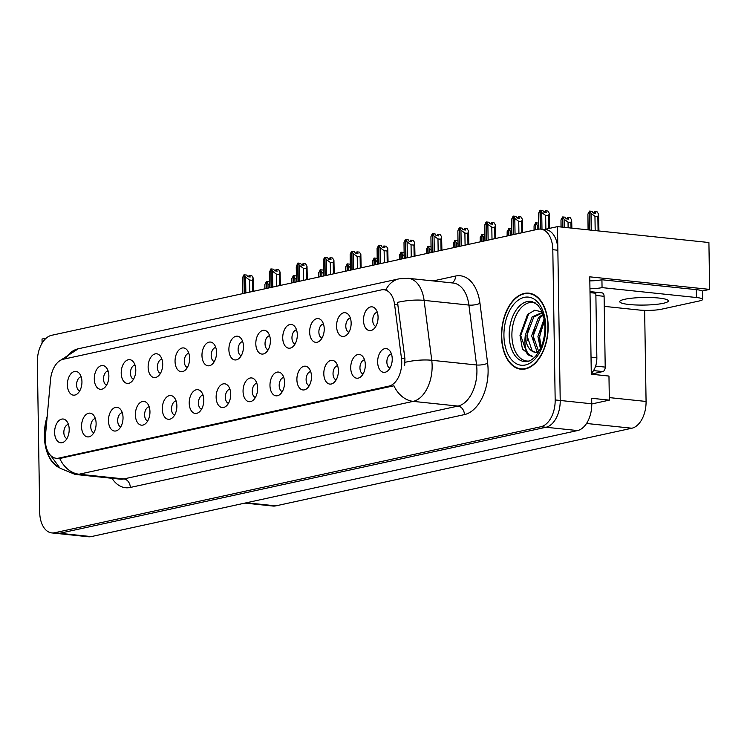 <?xml version="1.0" encoding="UTF-8"?>
<svg xmlns="http://www.w3.org/2000/svg" width="747" height="747" viewBox="0 0 747 747"><rect width="100%" height="100%" fill="white"/><g stroke="black" fill="none" stroke-linecap="round" stroke-linejoin="round"><path stroke-width="1.12" d="M242.691 341.603A7.171 4.333 -84 0 0 238.116 349.68A7.171 4.333 -84 0 0 241.206 355.749M243.466 346.477A11.943 7.227 -84 0 0 240.562 337.831A11.943 7.227 -84 0 0 232.84 338.139A11.943 7.227 -84 0 0 228.89 349.652A11.943 7.227 -84 0 0 238.34 358.99A11.943 7.227 -84 0 0 243.466 346.477M215.771 347.467A7.171 4.333 -84 0 0 211.196 355.553A7.171 4.333 -84 0 0 214.286 361.613M216.546 352.351A11.943 7.227 -84 0 0 213.642 343.704A11.943 7.227 -84 0 0 205.92 344.003A11.943 7.227 -84 0 0 201.97 355.525A11.943 7.227 -84 0 0 211.42 364.853A11.943 7.227 -84 0 0 216.546 352.351M188.851 353.34A7.171 4.333 -84 0 0 184.276 361.417A7.171 4.333 -84 0 0 187.366 367.487M189.626 358.215A11.943 7.227 -84 0 0 186.722 349.568A11.943 7.227 -84 0 0 179 349.876A11.943 7.227 -84 0 0 175.05 361.399A11.943 7.227 -84 0 0 184.5 370.727A11.943 7.227 -84 0 0 189.626 358.215M337.616 365.731A7.171 4.333 -84 0 0 333.031 373.817A7.171 4.333 -84 0 0 336.131 379.878M338.391 370.615A11.943 7.227 -84 0 0 335.478 361.968A11.943 7.227 -84 0 0 327.756 362.276A11.943 7.227 -84 0 0 323.806 373.789A11.943 7.227 -84 0 0 333.265 383.127A11.943 7.227 -84 0 0 338.391 370.615M256.856 383.342A7.171 4.333 -84 0 0 252.281 391.428A7.171 4.333 -84 0 0 255.371 397.488M257.631 388.225A11.943 7.227 -84 0 0 254.718 379.579A11.943 7.227 -84 0 0 247.005 379.878A11.943 7.227 -84 0 0 243.055 391.4A11.943 7.227 -84 0 0 252.505 400.737A11.943 7.227 -84 0 0 257.631 388.225M377.291 312.255A7.171 4.333 -84 0 0 372.716 320.332A7.171 4.333 -84 0 0 375.806 326.402M378.066 317.13A11.943 7.227 -84 0 0 375.162 308.483A11.943 7.227 -84 0 0 367.44 308.791A11.943 7.227 -84 0 0 363.49 320.304A11.943 7.227 -84 0 0 372.94 329.642A11.943 7.227 -84 0 0 378.066 317.13M283.776 377.478A7.171 4.333 -84 0 0 279.191 385.555A7.171 4.333 -84 0 0 282.291 391.624M284.551 382.352A11.943 7.227 -84 0 0 281.638 373.705A11.943 7.227 -84 0 0 273.916 374.014A11.943 7.227 -84 0 0 269.975 385.536A11.943 7.227 -84 0 0 279.425 394.864A11.943 7.227 -84 0 0 284.551 382.352M364.536 359.867A7.171 4.333 -84 0 0 359.951 367.954A7.171 4.333 -84 0 0 363.051 374.014M365.311 364.741A11.943 7.227 -84 0 0 362.398 356.095A11.943 7.227 -84 0 0 354.676 356.403A11.943 7.227 -84 0 0 350.726 367.926A11.943 7.227 -84 0 0 360.185 377.254A11.943 7.227 -84 0 0 365.311 364.741M108.091 370.951A7.171 4.333 -84 0 0 103.516 379.028A7.171 4.333 -84 0 0 106.606 385.097M108.866 375.825A11.943 7.227 -84 0 0 105.962 367.179A11.943 7.227 -84 0 0 98.24 367.487A11.943 7.227 -84 0 0 94.29 379A11.943 7.227 -84 0 0 103.74 388.337A11.943 7.227 -84 0 0 108.866 375.825M149.176 406.826A7.171 4.333 -84 0 0 144.601 414.902A7.171 4.333 -84 0 0 147.691 420.972M149.951 411.7A11.943 7.227 -84 0 0 147.047 403.053A11.943 7.227 -84 0 0 139.325 403.361A11.943 7.227 -84 0 0 135.375 414.874A11.943 7.227 -84 0 0 144.825 424.212A11.943 7.227 -84 0 0 149.951 411.7M323.451 323.993A7.171 4.333 -84 0 0 318.876 332.07A7.171 4.333 -84 0 0 321.966 338.139M324.226 328.867A11.943 7.227 -84 0 0 321.322 320.22A11.943 7.227 -84 0 0 313.6 320.528A11.943 7.227 -84 0 0 309.65 332.051A11.943 7.227 -84 0 0 319.1 341.379A11.943 7.227 -84 0 0 324.226 328.867M95.336 418.563A7.171 4.333 -84 0 0 90.76 426.64A7.171 4.333 -84 0 0 93.851 432.709M96.111 423.437A11.943 7.227 -84 0 0 93.207 414.79A11.943 7.227 -84 0 0 85.485 415.099A11.943 7.227 -84 0 0 81.535 426.621A11.943 7.227 -84 0 0 90.985 435.949A11.943 7.227 -84 0 0 96.111 423.437M310.696 371.604A7.171 4.333 -84 0 0 306.111 379.691A7.171 4.333 -84 0 0 309.211 385.751M311.471 376.488A11.943 7.227 -84 0 0 308.558 367.841A11.943 7.227 -84 0 0 300.836 368.14A11.943 7.227 -84 0 0 296.895 379.663A11.943 7.227 -84 0 0 306.345 388.991A11.943 7.227 -84 0 0 311.471 376.488M176.096 400.952A7.171 4.333 -84 0 0 171.521 409.039A7.171 4.333 -84 0 0 174.611 415.099M176.871 405.826A11.943 7.227 -84 0 0 173.958 397.189A11.943 7.227 -84 0 0 166.245 397.488A11.943 7.227 -84 0 0 162.295 409.011A11.943 7.227 -84 0 0 171.745 418.339A11.943 7.227 -84 0 0 176.871 405.826M350.371 318.119A7.171 4.333 -84 0 0 345.796 326.206A7.171 4.333 -84 0 0 348.886 332.266M351.146 323.003A11.943 7.227 -84 0 0 348.242 314.356A11.943 7.227 -84 0 0 340.52 314.655A11.943 7.227 -84 0 0 336.57 326.178A11.943 7.227 -84 0 0 346.02 335.506A11.943 7.227 -84 0 0 351.146 323.003M229.936 389.215A7.171 4.333 -84 0 0 225.361 397.292A7.171 4.333 -84 0 0 228.451 403.361M230.711 394.089A11.943 7.227 -84 0 0 227.798 385.443A11.943 7.227 -84 0 0 220.085 385.751A11.943 7.227 -84 0 0 216.135 397.273A11.943 7.227 -84 0 0 225.585 406.601A11.943 7.227 -84 0 0 230.711 394.089M269.611 335.73A7.171 4.333 -84 0 0 265.036 343.816A7.171 4.333 -84 0 0 268.126 349.876M270.386 340.604A11.943 7.227 -84 0 0 267.482 331.967A11.943 7.227 -84 0 0 259.76 332.266A11.943 7.227 -84 0 0 255.81 343.788A11.943 7.227 -84 0 0 265.26 353.116A11.943 7.227 -84 0 0 270.386 340.604M203.016 395.079A7.171 4.333 -84 0 0 198.441 403.165A7.171 4.333 -84 0 0 201.531 409.225M203.791 399.962A11.943 7.227 -84 0 0 200.878 391.316A11.943 7.227 -84 0 0 193.165 391.624A11.943 7.227 -84 0 0 189.215 403.137A11.943 7.227 -84 0 0 198.665 412.475A11.943 7.227 -84 0 0 203.791 399.962M122.256 412.689A7.171 4.333 -84 0 0 117.681 420.776A7.171 4.333 -84 0 0 120.771 426.836M123.031 417.573A11.943 7.227 -84 0 0 120.127 408.926A11.943 7.227 -84 0 0 112.405 409.225A11.943 7.227 -84 0 0 108.455 420.748A11.943 7.227 -84 0 0 117.905 430.076A11.943 7.227 -84 0 0 123.031 417.573M296.531 329.857A7.171 4.333 -84 0 0 291.956 337.943A7.171 4.333 -84 0 0 295.046 344.003M297.306 334.74A11.943 7.227 -84 0 0 294.402 326.094A11.943 7.227 -84 0 0 286.68 326.402A11.943 7.227 -84 0 0 282.73 337.915A11.943 7.227 -84 0 0 292.18 347.252A11.943 7.227 -84 0 0 297.306 334.74M68.416 424.427A7.171 4.333 -84 0 0 63.84 432.513A7.171 4.333 -84 0 0 66.931 438.573M69.191 429.31A11.943 7.227 -84 0 0 66.287 420.664A11.943 7.227 -84 0 0 58.565 420.972A11.943 7.227 -84 0 0 54.615 432.485A11.943 7.227 -84 0 0 64.065 441.822A11.943 7.227 -84 0 0 69.191 429.31M161.931 359.204A7.171 4.333 -84 0 0 157.356 367.291A7.171 4.333 -84 0 0 160.446 373.351M162.706 364.088A11.943 7.227 -84 0 0 159.802 355.441A11.943 7.227 -84 0 0 152.08 355.74A11.943 7.227 -84 0 0 148.13 367.263A11.943 7.227 -84 0 0 157.58 376.6A11.943 7.227 -84 0 0 162.706 364.088M135.011 365.078A7.171 4.333 -84 0 0 130.436 373.164A7.171 4.333 -84 0 0 133.526 379.224M135.786 369.952A11.943 7.227 -84 0 0 132.882 361.315A11.943 7.227 -84 0 0 125.16 361.613A11.943 7.227 -84 0 0 121.21 373.136A11.943 7.227 -84 0 0 130.66 382.464A11.943 7.227 -84 0 0 135.786 369.952M391.456 353.994A7.171 4.333 -84 0 0 386.871 362.08A7.171 4.333 -84 0 0 389.971 368.14M392.231 358.877A11.943 7.227 -84 0 0 389.318 350.231A11.943 7.227 -84 0 0 381.596 350.53A11.943 7.227 -84 0 0 377.646 362.052A11.943 7.227 -84 0 0 387.105 371.39A11.943 7.227 -84 0 0 392.231 358.877M81.171 376.815A7.171 4.333 -84 0 0 76.596 384.901A7.171 4.333 -84 0 0 79.686 390.961M81.946 381.698A11.943 7.227 -84 0 0 79.042 373.052A11.943 7.227 -84 0 0 71.32 373.351A11.943 7.227 -84 0 0 67.37 384.873A11.943 7.227 -84 0 0 76.82 394.201A11.943 7.227 -84 0 0 81.946 381.698M401.737 362.015A21.504 12.998 -84 0 0 401.475 358.364L394.612 304.608A21.504 12.998 -84 0 0 383.995 289.733A21.504 12.998 -84 0 0 381.418 289.883L63.187 359.26A21.504 12.998 -84 0 0 50.544 379.635L45.408 436.005A21.504 12.998 -84 0 0 56.146 458.266A21.504 12.998 -84 0 0 58.724 458.116L388.954 386.115A21.504 12.998 -84 0 0 401.737 362.015M46.267 338.102L42.028 339.026L42.093 343.172M557.486 226.63L708.912 242.523L709.65 289.397L589.766 276.829L591.297 374.21L608.964 376.058L609.347 400.131L591.68 398.282L591.764 403.782A23.895 14.445 -84 0 1 577.562 430.561L91.255 536.598A23.895 14.445 -84 0 1 88.389 536.757L56.847 533.451A23.895 14.445 -84 0 0 59.704 533.283L546.01 427.256A23.895 14.445 -84 0 0 560.213 400.476L557.486 226.63L544.348 229.497M609.347 400.131L591.764 403.968M644.642 310.36L646.071 401.456A23.895 14.445 96 0 1 631.869 428.227L275.792 505.868A23.895 14.445 96 0 1 272.926 506.036L244.904 503.095M709.65 289.397L702.199 291.031M548.158 326.094A38.228 23.11 -84 0 0 528.82 293.16A38.228 23.11 -84 0 0 501.508 336.271A38.228 23.11 -84 0 0 520.846 369.205A38.228 23.11 -84 0 0 548.158 326.094M531.322 293.655A38.228 23.11 -84 0 0 530.519 293.739M47.201 416.35A38.228 23.11 -84 0 0 44.362 435.94A38.228 23.11 -84 0 0 59.433 467.743M385.825 289.92A27.872 21.775 77.7 0 1 399.047 278.846L408.366 278.332A31.86 19.263 96 0 1 424.1 300.378L431.747 360.278A31.86 19.263 96 0 1 432.13 365.675A31.86 19.263 96 0 1 413.184 401.372A27.872 21.775 -102.3 0 1 393.921 385.769L59.106 458.574M59.807 458.621A27.872 21.775 77.7 0 0 79.07 474.224L413.184 401.372L457.986 406.079A31.86 19.263 -84 0 0 476.922 370.372A31.86 19.263 -84 0 0 476.549 364.975L468.901 305.075L424.1 300.378A27.872 8.068 172.7 0 0 397.516 302.376L404.921 358.728L404.669 365.507M51.795 532.919L56.847 533.451A23.895 14.445 -84 0 0 59.704 533.283L546.01 427.256A23.895 14.445 -84 0 0 560.213 400.476L557.86 250.236A23.895 14.445 -84 0 0 545.768 229.646L540.725 229.114A23.895 14.445 -84 0 0 537.859 229.282L51.552 335.319A23.895 14.445 -84 0 0 37.35 362.09L39.712 512.339A23.895 14.445 -84 0 0 51.795 532.919A23.895 14.445 -84 0 0 54.662 532.751L540.959 426.724A23.895 14.445 -84 0 0 555.17 399.944L552.808 249.703A23.895 14.445 -84 0 0 540.725 229.114M522.629 368.99A38.228 23.11 -84 0 0 523.395 369.242M245.847 292.955L245.604 277.128L244.204 274.803L246.725 275.073L247.724 276.726L250.245 276.988L249.255 275.335L248.237 276.782M244.194 293.31L243.905 274.868L242.495 277.8L242.663 293.646M242.738 293.627L242.495 277.8M253.457 291.293L253.168 277.921L251.776 275.596L249.255 275.335M244.204 274.803L244.39 293.272M249.731 292.105L249.535 280.032L252.439 280.34L252.617 291.479M249.535 280.032L245.604 277.128M253.168 277.921L252.439 280.34M268.042 288.109L267.977 283.823L266.586 281.498L266.586 288.435M266.586 281.498L269.107 281.768L269.499 282.413M266.483 281.582L264.868 284.495L264.858 288.809M266.399 288.473L266.287 281.563M269.546 285.261L267.977 283.823M264.868 284.495L264.933 288.79M272.767 287.081L272.524 271.254L271.124 268.939L273.645 269.2L274.644 270.853L277.165 271.124L276.175 269.462L275.157 270.909M271.114 287.446L270.722 269.023L269.35 272.991L269.583 287.782M269.658 287.763L269.415 271.936M280.377 285.419L280.088 272.048L278.696 269.732L276.175 269.462M271.124 268.939L271.31 287.399M276.651 286.241L276.455 274.158L279.359 274.466L279.537 285.606M276.455 274.158L272.524 271.254M280.088 272.048L279.359 274.466M299.687 281.217L299.444 265.39L298.044 263.065L300.565 263.327L301.564 264.989L304.085 265.25L303.095 263.598L302.077 265.036M298.034 281.572L297.642 263.149L296.27 267.118L296.503 281.908M296.578 281.89L296.335 266.063M307.297 279.555L307.008 266.184L305.616 263.859L303.095 263.598M298.044 263.065L298.23 281.535M303.571 280.368L303.375 268.294L306.279 268.593L306.457 279.742M303.375 268.294L299.444 265.39M307.008 266.184L306.279 268.593M326.607 275.344L326.364 259.517L324.964 257.192L327.485 257.463L328.484 259.116L331.005 259.377L330.015 257.724L328.997 259.172M324.954 275.708L324.665 257.257L323.246 260.199L323.423 276.035M323.498 276.026L323.246 260.199M334.217 273.682L333.928 260.311L332.536 257.995L330.015 257.724M324.964 257.192L325.15 275.662M330.491 274.494L330.295 262.421L333.199 262.729L333.377 273.869M330.295 262.421L326.364 259.517M333.928 260.311L333.199 262.729M294.962 282.245L294.897 277.949L293.403 275.652L293.506 282.562M293.506 275.634L296.027 275.895L296.419 276.549M293.403 275.718L291.788 278.631L291.778 282.936M293.31 282.599L293.207 275.699M296.466 279.387L294.897 277.949M291.788 278.631L291.853 282.917M321.882 276.371L321.817 272.076L320.323 269.779L320.426 276.689M320.426 269.76L322.947 270.022L323.339 270.675M320.323 269.844L318.708 272.758L318.698 277.072M320.23 276.735L320.127 269.826M323.386 273.523L321.817 272.076M318.708 272.758L318.773 277.053M348.802 270.507L348.737 266.212L347.346 263.887L347.346 270.825M347.346 263.887L349.867 264.158L350.259 264.812M347.243 263.98L345.628 266.894L345.618 271.198M347.15 270.862L347.047 263.952M350.306 267.65L348.737 266.212M345.628 266.894L345.693 271.18M375.722 264.634L375.657 260.339L374.163 258.042L374.266 264.952M374.256 258.023L376.787 258.285L377.179 258.938M374.163 258.107L372.548 261.02L372.538 265.325M374.07 264.998L373.967 258.088M377.226 261.786L375.657 260.339M372.548 261.02L372.613 265.316M663.289 303.301A24.296 3.791 179.1 0 0 668.341 300.901A24.296 3.791 179.1 0 0 651.851 297.567A24.296 3.791 179.1 0 0 624.8 299.258A24.296 3.791 179.1 0 0 619.758 301.657A24.296 3.791 179.1 0 0 636.248 304.991A24.296 3.791 179.1 0 0 663.289 303.301M589.831 280.9A15.93 2.484 179.1 0 0 601.923 279.752L602.054 287.614L696.437 297.521A15.93 2.484 -0.9 0 1 702.647 299.388A15.93 2.484 -0.9 0 1 699.341 300.957L661.44 309.221A15.93 2.484 -0.9 0 1 639.105 310.024L604.258 306.363M602.054 287.614A15.93 2.484 -0.9 0 1 589.953 288.772M601.923 279.752L696.316 289.649A15.93 2.484 -0.9 0 1 702.525 291.517L702.647 299.388M591.288 373.407A15.93 9.627 -84 0 0 596.853 357.748L595.845 293.244L590.018 292.637M590.009 292.329A15.93 9.627 -84 0 0 590.55 292.693M529.128 361.016A29.469 17.816 96 0 1 511.9 335.627A29.469 17.816 96 0 1 535.226 302.89M542.033 311.91L534.74 310.192L527.513 314.58L519.996 335.347L522.47 349.129L531.509 356.235L532.527 356.282C526.308 354.237 523.899 347.196 525.309 335.151L532.163 316.905L541.314 312.89L542.49 313.096M547.915 326.15A37.836 22.877 96 0 1 520.883 368.803A37.836 22.877 96 0 1 501.751 336.215A37.836 22.877 96 0 1 528.783 293.552A37.836 22.877 96 0 1 547.915 326.15M544.32 335.646L544.666 332.854M540.426 348.737L537.924 336.477L544.105 318.997M541.145 347.112L539.502 336.645L544.414 320.837M538.017 352.126L536.906 351.407L531.612 335.814L538.475 317.568L542.92 314.328M538.802 351.809L533.19 335.982L540.053 317.736L543.181 315.178M535.487 352.323L532.172 350.913L526.878 335.319L533.741 317.073L542.098 313.012M525.309 335.151A19.908 12.036 -84 0 0 535.375 352.304A19.908 12.036 -84 0 0 537.765 352.173M590.952 292.731A3.978 2.409 -84 0 0 589.999 291.722M591.297 374.088L602.838 371.567A3.978 2.409 -84 0 0 605.21 367.104L604.099 296.307A3.978 2.409 -84 0 0 602.082 292.88L589.999 291.61M531.49 356.235L527.363 354.517L520.706 335.524L528.913 313.198M527.167 340.613L527.008 336.178L528.792 325.412M533.479 341.267L533.321 336.841L535.104 326.075M539.782 341.93L539.633 337.504L541.416 326.738M58.331 466.782A37.836 22.877 96 0 1 44.605 435.893A37.836 22.877 96 0 1 47.089 417.564M353.527 269.471L353.284 253.644L351.884 251.328L354.405 251.59L355.404 253.242L357.925 253.513L356.926 251.86L355.917 253.298M351.874 269.835L351.482 251.412L350.166 254.325L350.343 270.171M350.418 270.153L350.166 254.325M361.137 267.818L360.848 254.438L359.456 252.122L356.926 251.86M351.884 251.328L352.07 269.788M357.411 268.631L357.215 256.557L360.119 256.856L360.297 267.996M357.215 256.557L353.284 253.644M360.848 254.438L360.119 256.856M380.447 263.607L380.195 247.78L378.804 245.455L381.325 245.726L382.324 247.378L384.845 247.64L383.846 245.987L382.837 247.434M378.794 263.962L378.505 245.52L377.086 248.452L377.263 264.298M377.338 264.279L377.086 248.452M388.057 261.945L387.768 248.574L386.376 246.249L383.846 245.987M378.804 245.455L378.99 263.924M384.332 262.757L384.135 250.684L387.039 250.992L387.207 262.132M384.135 250.684L380.195 247.78M387.768 248.574L387.039 250.992M407.367 257.734L407.115 241.907L405.724 239.591L408.245 239.852L409.244 241.505L411.765 241.776L410.766 240.114L409.758 241.561M405.714 258.098L405.322 239.675L404.006 242.588L404.183 258.434M404.258 258.415L404.006 242.588M414.977 256.081L414.688 242.7L413.296 240.385L410.766 240.114M405.724 239.591L405.91 258.051M411.242 256.893L411.055 244.811L413.959 245.119L414.127 256.258M411.055 244.811L407.115 241.907M414.688 242.7L413.959 245.119M402.642 258.761L402.577 254.475L401.176 252.15L401.186 259.088M401.176 252.15L403.707 252.421L404.099 253.065M401.083 252.234L399.468 255.147L399.458 259.461M400.99 259.125L400.887 252.215M404.146 255.913L402.577 254.475M399.468 255.147L399.533 259.442M429.562 252.897L429.497 248.602L427.994 246.305L428.106 253.214M428.096 246.286L430.627 246.547L431.019 247.201M428.003 246.37L426.388 249.283L426.378 253.588M427.91 253.252L427.807 246.351M431.066 250.04L429.497 248.602M426.388 249.283L426.453 253.578M456.482 247.024L456.417 242.738L454.914 240.431L455.026 247.341M455.016 240.413L457.547 240.674L457.939 241.328M454.923 240.497L453.308 243.41L453.298 247.724M454.83 247.388L454.727 240.478M457.976 244.176L456.417 242.738M453.308 243.41L453.373 247.705M434.287 251.87L434.035 236.043L432.644 233.718L435.165 233.979L436.164 235.641L438.685 235.903L437.686 234.25L436.678 235.688M432.634 252.225L432.242 233.802L430.926 236.715L431.103 252.561M431.178 252.542L430.926 236.715M441.897 250.208L441.608 236.836L440.216 234.511L437.686 234.25M432.644 233.718L432.83 252.187M438.162 251.02L437.975 238.947L440.879 239.245L441.047 250.394M437.975 238.947L434.035 236.043M441.608 236.836L440.879 239.245M461.207 245.996L460.955 230.169L459.564 227.844L462.085 228.115L463.084 229.768L465.605 230.029L464.606 228.377L463.598 229.824M459.554 246.361L459.265 227.91L457.846 230.851L458.023 246.687M458.098 246.678L457.846 230.851M468.817 244.334L468.528 230.963L467.136 228.647L464.606 228.377M459.564 227.844L459.75 246.314M465.082 245.147L464.895 233.073L467.799 233.381L467.967 244.521M464.895 233.073L460.955 230.169M468.528 230.963L467.799 233.381M488.127 240.123L487.875 224.296L486.484 221.98L489.005 222.242L490.004 223.904L492.525 224.165L491.526 222.513L490.518 223.951M486.474 240.487L486.082 222.064L484.766 224.978L484.943 240.823M485.018 240.805L484.766 224.978M495.737 238.47L495.448 225.09L494.056 222.774L491.526 222.513M486.484 221.98L486.671 240.441M492.002 239.283L491.815 227.209L494.719 227.508L494.887 238.648M491.815 227.209L487.875 224.296M495.448 225.09L494.719 227.508M515.047 234.259L514.795 218.432L513.404 216.107L515.925 216.378L516.924 218.031L519.445 218.292L518.446 216.639L517.438 218.087M513.394 234.614L513.105 216.172L511.686 219.104L511.863 234.95M511.938 234.931L511.686 219.104M522.657 232.597L522.368 219.226L520.976 216.901L518.446 216.639M513.404 216.107L513.591 234.577M518.922 233.409L518.735 221.336L521.639 221.644L521.808 232.784M518.735 221.336L514.795 218.432M522.368 219.226L521.639 221.644M541.977 229.245L541.715 212.559L540.324 210.243L542.845 210.505L543.844 212.157L546.365 212.428L545.366 210.766L544.358 212.213M540.324 229.086L540.025 210.309L538.606 213.24L538.783 229.133M538.858 229.124L538.606 213.24M549.605 228.358L549.288 213.353L547.896 211.037L545.366 210.766M540.324 210.243L540.511 229.096M545.87 229.17L545.655 215.463L548.559 215.771L548.756 228.535M545.655 215.463L541.715 212.559M549.288 213.353L548.559 215.771M483.402 241.16L483.337 236.864L481.936 234.539L481.946 241.477M481.936 234.539L484.467 234.81L484.859 235.464M481.843 234.633L480.228 237.546L480.218 241.851M481.75 241.514L481.647 234.605M484.896 238.302L483.337 236.864M480.228 237.546L480.293 241.832M510.322 235.286L510.257 230.991L508.754 228.694L508.866 235.604M508.856 228.675L511.387 228.937L511.779 229.59M508.763 228.759L507.148 231.673L507.138 235.987M508.67 235.65L508.567 228.741M511.816 232.438L510.257 230.991M507.148 231.673L507.213 235.968M537.242 229.422L537.177 225.127L535.776 222.802L535.786 229.74M535.776 222.802L538.307 223.073L538.699 223.717M535.674 222.886L534.068 225.799L534.058 230.113M535.59 229.777L535.487 222.867M538.736 226.565L537.177 225.127M534.068 225.799L534.133 230.095M564.218 227.34L564.097 219.254L562.696 216.938L562.762 227.191M562.696 216.938L565.227 217.2L566.217 218.852L568.747 219.123L567.748 217.461L570.269 217.732L571.67 220.048L571.875 228.143M562.594 217.022L560.988 219.935L561.016 227.004M562.566 227.163L562.407 217.004M568.122 227.751L568.037 222.158L564.097 219.254M571.67 220.048L570.932 222.466L571.025 228.05M568.037 222.158L570.932 222.466M567.748 217.461L566.74 218.908M560.988 219.935L561.1 227.013M591.279 230.179L591.017 213.39L589.616 211.065L589.813 230.029M589.616 211.065L592.147 211.326L593.137 212.988L595.658 213.25L594.668 211.597L597.189 211.859L598.59 214.184L598.926 230.982M589.514 211.149L587.908 214.062L588.076 229.843M589.616 230.001L589.318 211.13M595.182 230.59L594.957 216.294L591.017 213.39M598.59 214.184L597.852 216.593L598.076 230.888M594.957 216.294L597.852 216.593M594.668 211.597L593.65 213.035M587.908 214.062L588.15 229.852M401.475 358.364L404.921 358.728M591.764 403.782L555.17 399.944M577.562 430.561L540.959 426.724M91.255 536.598L54.662 532.751M275.792 505.868L246.342 502.778M631.869 428.227L586.535 423.474M646.071 401.456L609.3 397.6M58.724 458.116L61.87 458.443M388.954 386.115L392.091 386.442M394.612 304.608L398.058 304.972M130.305 487.455A7.965 6.219 77.7 0 0 123.871 478.92L457.986 406.079A7.965 6.219 77.7 0 1 464.419 414.604L130.305 487.455A39.824 24.081 96 0 1 111.994 478.304M120.052 479.144A31.86 19.263 -84 0 0 123.871 478.92L79.07 474.224A31.86 19.263 96 0 1 75.251 474.448L120.052 479.144M405.014 362.314A27.872 8.068 172.7 0 1 431.747 360.278L476.549 364.975A7.965 2.306 -7.3 0 0 487.623 363.229A39.824 24.081 96 0 1 464.419 414.604M65.671 358.719A27.872 21.775 -102.3 0 1 78.295 348.774L399.047 278.846M433.139 280.928L455.53 276.045A39.824 24.081 96 0 1 479.976 303.329L487.623 363.229M552.808 249.703L557.86 250.236M479.976 303.329A7.965 2.306 -7.3 0 1 468.901 305.075A31.86 19.263 -84 0 0 453.168 283.029L408.366 278.332M451.795 282.88A7.965 6.219 77.7 0 0 455.53 276.045M596.853 357.748L591.036 357.141M696.316 289.649L696.437 297.521M509.193 335.506A30.282 18.311 96 0 1 532.219 301.592L537.569 304.823L540.781 309.286C543.34 314.001 544.712 319.912 544.899 327.018C544.955 334.992 543.442 342.266 540.37 348.849L535.888 355.908C532.209 359.877 528.885 361.791 525.925 361.66A30.282 18.311 96 0 1 509.193 335.506M545.73 326.626A34.25 20.711 96 0 1 525.365 365.003A34.25 20.711 96 0 1 503.936 335.739A34.25 20.711 96 0 1 524.301 297.353A34.25 20.711 96 0 1 545.73 326.626M604.099 296.307L595.873 295.448M605.21 367.104L595.611 366.095M602.838 371.567L593.548 370.596M56.146 458.266L59.19 458.583M383.995 289.733L387.133 290.06M50.544 455.334L60.077 468.257L75.251 474.448M60.582 360.259L78.295 348.774M520.883 368.803L524.198 369.158M528.783 293.552L532.088 293.907"/></g></svg>
